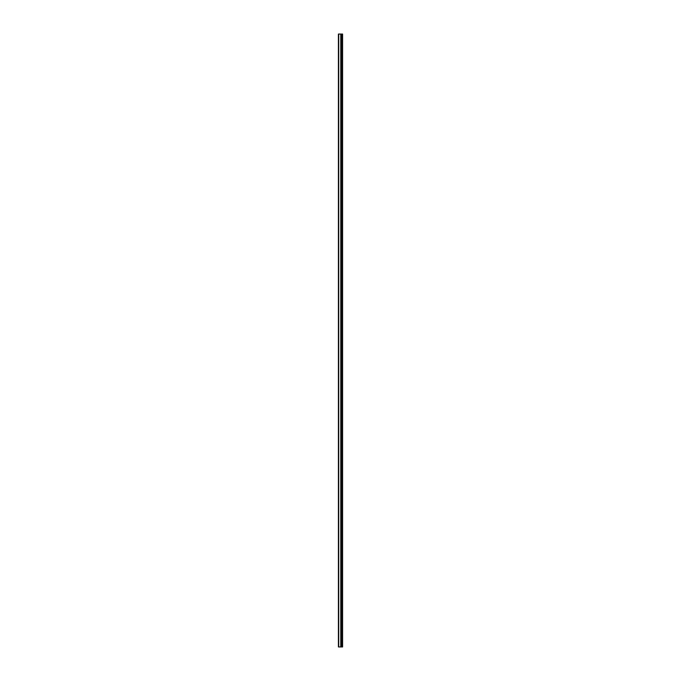 <?xml version="1.0" encoding="UTF-8"?>
<svg xmlns="http://www.w3.org/2000/svg" width="681" height="681" viewBox="0 0 681 681"><rect width="100%" height="100%" fill="white"/><g stroke="black" fill="none" stroke-linecap="round" stroke-linejoin="round"><path stroke-width="1.02" d="M338.414 646.95L340.849 646.95L340.849 34.05L338.414 34.05L338.414 646.95M340.849 646.95L342.586 646.95L342.586 34.05L340.849 34.05M342.347 646.95L342.347 34.05M341.573 646.95L341.573 34.05M341.104 646.95L341.104 34.05M338.712 646.95L338.712 34.05M341.896 646.95L341.896 34.05M341.828 646.95L341.828 34.05M341.607 646.95L341.607 34.05M341.062 646.95L341.062 34.05M340.781 646.95L340.781 34.05"/></g></svg>
